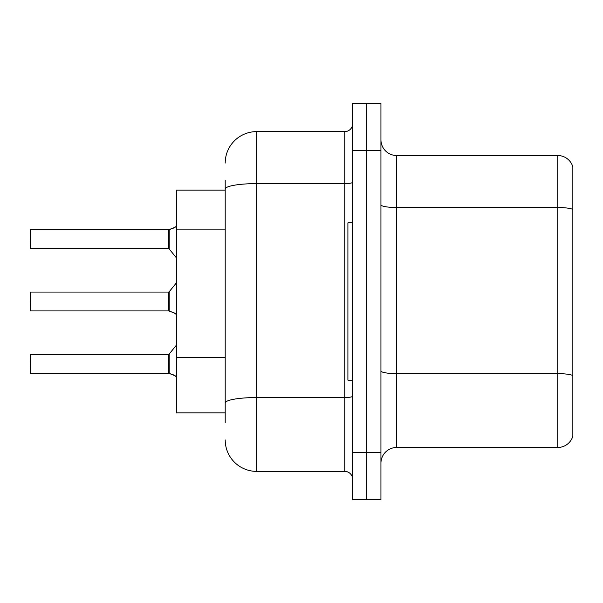 <?xml version="1.0" encoding="UTF-8"?>
<svg xmlns="http://www.w3.org/2000/svg" width="603" height="603" viewBox="0 0 603 603"><rect width="100%" height="100%" fill="white"/><g stroke="black" fill="none" stroke-linecap="round" stroke-linejoin="round"><path stroke-width="0.9" d="M225.205 219.371L225.205 180.372L225.205 190.126L176.445 190.126L176.445 412.874L225.205 412.874M380.938 463.21A15.731 15.731 0 0 1 396.668 447.479L557.752 447.479L557.752 155.521L396.668 155.521A15.731 15.731 0 0 1 380.938 139.79A15.731 15.731 0 0 0 396.668 155.521L396.668 447.479M366.782 452.514L366.782 499.706L380.938 499.706L380.938 452.514L366.782 452.514L366.782 499.706L352.627 499.706L352.627 452.514L366.782 452.514L366.782 150.486L366.782 452.514M352.627 452.514L352.627 103.294L366.782 103.294L366.782 150.486L366.782 103.294L380.938 103.294L380.938 452.514M572.85 166.85A15.731 15.731 0 0 0 557.752 155.521A15.731 15.731 0 0 1 572.85 166.85L572.85 436.15A15.731 15.731 0 0 1 557.752 447.479M380.938 370.898A15.731 2.729 0 0 0 396.668 373.634L557.752 373.634A15.731 2.729 180 0 1 572.85 375.594L572.85 384.556M225.205 422.628L225.205 180.372M225.205 163.074A31.462 31.462 0 0 1 256.667 131.612L256.667 471.388L344.758 471.388L344.758 131.612A7.862 7.862 0 0 0 352.627 123.743M256.667 131.612L344.758 131.612M225.205 408.465L225.205 367.242M352.627 479.257A7.862 7.862 0 0 0 344.758 471.388M256.667 471.388A31.462 31.462 0 0 1 225.205 439.926M175.345 375.888L169.202 373.408L173.913 375.036L176.445 376.837M30.15 304.643L30.467 292.063L30.467 310.929L168.591 310.922A0.784 0.784 180 0 1 168.704 310.929L174.629 313.07M176.445 226.163L174.629 227.64L168.704 229.781A0.784 0.784 0 0 1 168.591 229.788A0.784 0.784 180 0 0 168.704 229.781M30.15 236.067L30.467 229.781L168.591 229.788L168.576 248.647L168.576 229.781L30.467 229.781L30.467 248.647L30.15 230.09M352.627 222.846L347.908 222.846L347.908 380.154L352.627 380.154M168.704 373.219L169.202 373.408L169.187 354.059L168.576 354.353L168.591 373.212A0.784 0.784 180 0 1 168.704 373.219A0.784 0.784 -0 0 0 168.591 373.212L168.576 363.79M30.15 363.79L30.467 354.353L30.467 373.219L30.15 363.79M30.15 366.933L30.467 373.219L168.576 373.219M174.636 227.64L169.202 229.592L175.345 227.112L169.202 229.592L173.913 227.964L169.202 229.592L169.187 248.941L168.576 248.647L168.576 239.21M168.584 236.075L168.576 242.353M168.576 301.5L168.591 310.922L168.576 292.063L169.187 291.769L169.202 311.11L173.913 312.746L176.445 314.54M30.15 292.38L30.15 301.5M173.913 312.746L175.345 313.598M225.205 229.125L176.445 229.125M225.205 357.489L176.445 357.489M572.85 209.482A15.731 2.729 180 0 0 557.752 207.515L396.668 207.515A15.731 2.729 0 0 1 380.938 204.786M380.938 150.486L352.627 150.486M352.627 396.179A7.862 1.364 0 0 1 344.758 397.543L256.667 397.543A31.462 5.465 180 0 0 225.205 403.008M225.205 189.071A31.462 5.465 180 0 1 256.667 183.606L344.758 183.606A7.862 1.364 0 0 0 352.627 182.242M30.467 354.353L168.576 354.353M169.187 354.059L176.445 345.097M30.467 248.647L168.576 248.647M169.187 248.941L176.445 257.903M30.467 292.063L168.576 292.063M169.187 291.769L176.445 282.807"/></g></svg>
